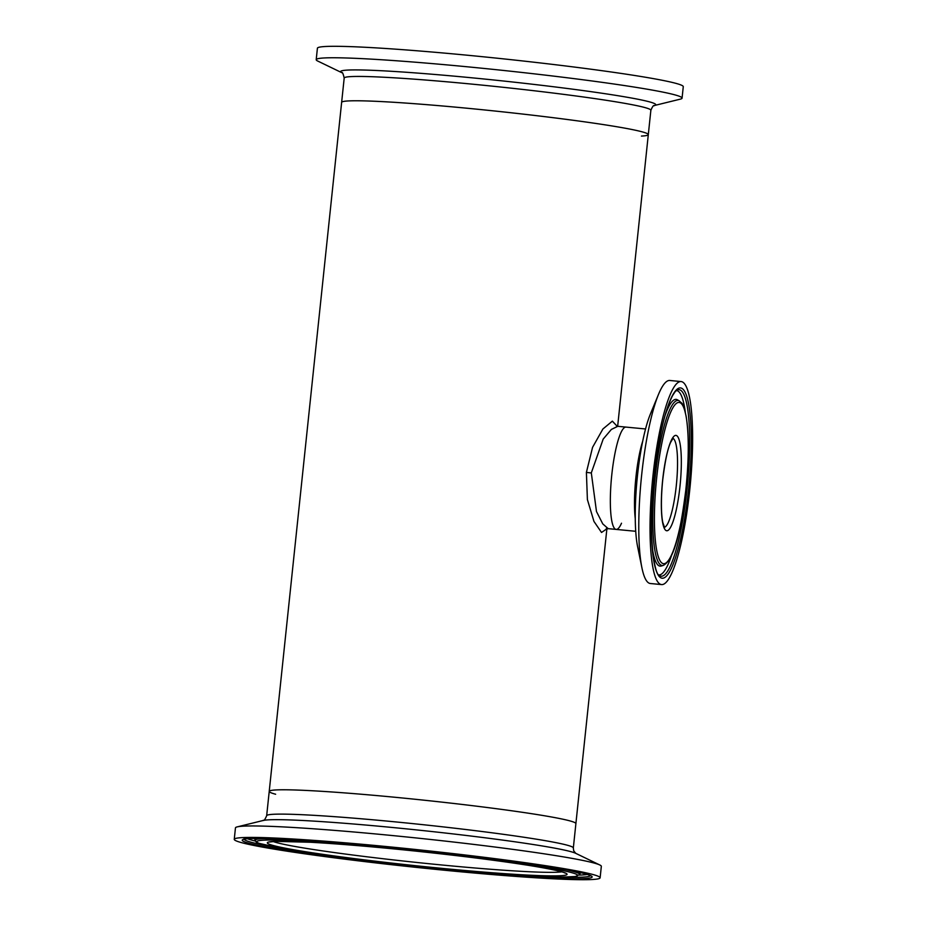 <?xml version="1.0" encoding="UTF-8"?>
<svg xmlns="http://www.w3.org/2000/svg" width="926" height="926" viewBox="0 0 926 926"><rect width="100%" height="100%" fill="white"/><g stroke="black" fill="none" stroke-linecap="round" stroke-linejoin="round"><path stroke-width="1.39" d="M645.538 428.97L625.976 427.094A51.393 9.584 95.5 0 0 611.785 474.83A51.393 9.584 95.5 0 1 625.976 427.094L617.804 426.307L611.38 429.421L603.185 439.098L591.309 472.873L596.483 511.522L602.768 523.896L608.208 528.653L606.055 529.452L606.599 528.017M606.368 529.163L601.518 532.473L593.948 521.407L587.397 499.577L586.401 472.387L592.571 447.327L602.884 429.016L612.352 421.145L616.866 425.948M608.208 528.653L616.16 529.417A51.393 9.584 95.5 0 1 611.785 474.83A51.393 9.584 95.5 0 0 616.16 529.417A51.393 9.584 95.5 0 0 621.508 523.213M617.654 426.296L650.862 110.287A154.179 7.431 6 0 0 522.206 89.382A154.179 7.431 6 0 0 344.194 78.062L341.636 102.392A154.179 7.431 6 0 1 519.648 113.713A154.179 7.431 6 0 1 648.316 134.617A154.179 7.431 -174 0 0 467.121 108.238A154.179 7.431 -174 0 0 341.636 102.392L269.223 791.394A154.179 7.431 -174 0 1 421.457 799.925A154.179 7.431 -174 0 1 575.868 823.445A154.179 7.431 -174 0 1 575.891 823.631A154.179 7.431 -174 0 0 394.707 797.24A154.179 7.431 -174 0 0 269.223 791.394A154.179 7.431 -174 0 0 275.635 794.242M664.926 415.948A83.768 15.615 -84.5 0 1 677.149 399.673A83.768 15.615 -84.5 0 1 677.346 399.777L679.221 400.808A82.912 15.453 -84.5 0 0 655.122 477.434A82.912 15.453 -84.5 0 0 663.456 565.335C675.239 558.829 681.177 526.79 686.004 488.488A81.002 15.094 95.5 0 0 679.788 402.602A81.002 15.094 95.5 0 0 656.696 477.677A81.002 15.094 95.5 0 0 662.877 563.54A81.002 15.094 95.5 0 0 685.969 488.465C689.002 458.301 689.025 434.155 686.085 416.063C682.531 400.842 682.196 404.234 679.221 400.808M676.455 390.529A92.612 17.258 -84.5 0 1 685.344 412.487M663.456 565.335L661.407 565.994A83.768 15.615 -84.5 0 1 661.21 566.052A83.768 15.615 -84.5 0 1 652.286 547.764M681.061 381.558L669.787 380.482A101.976 19.006 95.5 0 0 658.49 394.418L650.353 414.13A78.073 14.55 95.5 0 0 637.435 475.976A78.073 14.55 95.5 0 0 637.632 546.78L641.892 567.673A101.976 19.006 95.5 0 0 650.318 583.507L661.604 584.584A101.976 19.006 95.5 0 0 689.754 489.866A101.976 19.006 95.5 0 0 681.061 381.558A101.976 19.006 95.5 0 0 652.911 476.277A101.976 19.006 95.5 0 0 661.604 584.584M658.49 394.418A101.976 19.006 95.5 0 0 641.637 475.2A101.976 19.006 95.5 0 0 641.892 567.673M671.686 555.033A92.612 17.258 -84.5 0 1 658.78 574.907M344.194 78.062C343.152 73.652 342.365 71.858 341.821 72.691L317.687 61.023A183.938 8.866 6 0 1 316.206 59.681A183.938 8.866 6 0 1 528.572 73.2A183.938 8.866 6 0 1 682.068 98.133A183.938 8.866 6 0 1 680.332 99.14L654.242 105.552M316.206 59.681L317.41 48.221A183.938 8.866 6 0 1 529.776 61.741A183.938 8.866 6 0 1 683.272 86.685L682.068 98.133M648.316 134.617A154.179 7.431 6 0 1 641.44 136.076M600.129 877.79L601.333 866.331A183.938 8.866 -174 0 0 601.298 866.111A183.938 8.866 -174 0 0 599.84 865A183.938 8.866 -174 0 0 419.328 838.285A183.938 8.866 -174 0 0 237.195 826.883A183.938 8.866 -174 0 0 235.459 827.879L234.255 839.338A183.938 8.866 -174 0 0 234.29 839.558A183.938 8.866 -174 0 0 418.494 867.616A183.938 8.866 -174 0 0 600.129 877.79A183.938 8.866 -174 0 0 600.094 877.57A183.938 8.866 -174 0 0 415.878 849.512A183.938 8.866 -174 0 0 234.255 839.338M247.508 838.736A173.139 8.346 -174 0 0 255.287 841.028M579.201 875.082A173.139 8.346 -174 0 0 587.281 874.445M586.401 472.387L591.297 472.989M659.787 575.787A93.688 17.467 95.5 0 0 687.023 489.194A93.688 17.467 95.5 0 0 677.612 389.858L676.86 390.24C675.424 391.86 676.628 389.151 672.519 395.749C664.59 411.352 658.455 438.345 654.103 476.728C647.968 526.003 653.316 575.451 659.787 575.787M688.597 489.437A95.586 17.814 -84.5 0 1 661.349 578.032A95.586 17.814 -84.5 0 1 654.069 476.705A95.586 17.814 -84.5 0 1 681.316 388.11A95.586 17.814 -84.5 0 1 688.597 489.437M664.393 527.264A44.714 8.334 95.5 0 0 676.281 485.745A44.714 8.334 95.5 0 0 672.924 438.368M679.985 486.266A47.909 8.936 -84.5 0 1 666.326 530.667A47.909 8.936 -84.5 0 1 662.68 479.876A47.909 8.936 -84.5 0 1 676.339 435.475A47.909 8.936 -84.5 0 1 679.985 486.266M635.271 518.734A51.393 9.584 -84.5 0 1 635.93 477.145A51.393 9.584 -84.5 0 1 642.702 441.204M341.879 72.726L341.821 72.691A158.439 7.639 6 0 1 523.526 83.213A158.439 7.639 6 0 1 654.288 105.541C654.265 106.687 654.103 102.832 650.862 110.287M267.348 842.996A150.695 7.269 -174 0 0 420.091 866.169A150.695 7.269 -174 0 0 567.036 874.132A150.695 7.269 -174 0 0 414.292 850.959A150.695 7.269 -174 0 0 267.348 842.996M273.101 841.502A147.5 7.107 -174 0 0 416.781 862.465A147.5 7.107 -174 0 0 561.677 871.829M606.877 528.873L573.333 847.961A154.179 7.431 -174 0 0 573.31 847.776A154.179 7.431 -174 0 0 418.899 824.256A154.179 7.431 -174 0 0 266.665 815.725C263.424 823.179 263.262 819.336 263.227 820.482M599.84 865L575.648 853.297A158.439 7.639 -174 0 0 420.161 830.286A158.439 7.639 -174 0 0 263.285 820.459L237.195 826.883M242.265 840.391A175.928 8.484 -174 0 0 420.578 867.442A175.928 8.484 -174 0 0 592.119 876.737A175.928 8.484 -174 0 0 413.806 849.686A175.928 8.484 -174 0 0 242.265 840.391M244.256 839.269A174.019 8.392 -174 0 0 244.279 839.338A174.019 8.392 -174 0 0 271.191 846.514M562.499 877.13A174.019 8.392 -174 0 0 590.36 875.637M580.637 872.674L579.607 874.538A163.231 7.871 -174 0 0 579.63 874.179A163.231 7.871 -174 0 0 564.802 869.468M256.768 841.896A161.332 7.778 -174 0 0 420.3 866.713A161.332 7.778 -174 0 0 577.604 875.232A161.332 7.778 -174 0 0 414.084 850.415A161.332 7.778 -174 0 0 256.768 841.896M270.542 838.539A163.231 7.871 -174 0 0 255.009 840.414A163.231 7.871 -174 0 0 255.02 840.449M617.804 426.307L616.485 425.578L616.728 426.365M663.942 527.288L664.602 527.531L662.866 522.704C661.465 517.09 660.527 501.603 662.727 479.911C665.053 461.032 667.704 448.473 670.69 442.234L673.167 438.148M616.16 529.417L635.734 531.293M573.333 847.961L573.692 850.751L575.706 853.321M579.607 874.538L575.44 876.528L561.48 877.13L521.442 875.44C491.243 873.507 456.472 870.486 417.14 866.377C359.844 860.289 314.909 854.385 282.337 848.667L258.713 843.25L256.12 841.942L254.384 838.389M590.661 875.834L589.712 875.325C585.07 873.322 571.944 870.544 550.333 867.002C514.312 861.238 469.135 855.508 414.779 849.79C363.779 844.512 321.033 840.993 286.516 839.199C255.588 838.215 241.385 838.285 243.92 839.396M269.223 791.394L266.665 815.725M565.068 873.068L564.524 872.801C562.834 871.922 554.524 869.526 528.352 865.324C497.343 860.462 459.146 855.659 413.737 850.901C373.641 846.769 339.31 843.899 310.742 842.266L275.612 841.364L269.524 842.012"/></g></svg>
